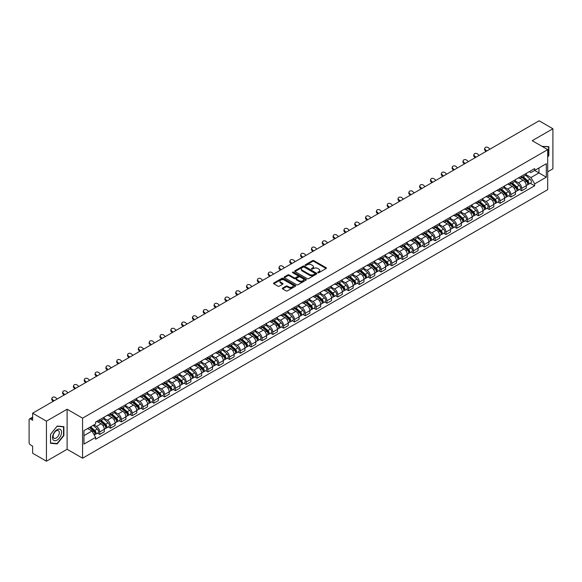 <?xml version="1.0" encoding="UTF-8"?>
<svg xmlns="http://www.w3.org/2000/svg" width="582" height="582" viewBox="0 0 582 582"><rect width="100%" height="100%" fill="white"/><g stroke="black" fill="none" stroke-linecap="round" stroke-linejoin="round"><path stroke-width="0.87" d="M317.932 272.689A0.677 0.386 0 0 0 318.885 272.689L326.116 268.513A0.96 0.553 0 0 0 326.4 268.12A0.96 0.553 0 0 0 326.116 267.727L313.865 260.656A0.96 0.553 0 0 0 312.505 260.656L305.266 264.832A0.677 0.386 0 0 0 306.219 265.377L307.158 264.839A3.085 1.782 0 0 1 311.516 264.839L312.534 265.428A3.085 1.782 0 0 1 313.436 266.687A3.085 1.782 0 0 1 312.534 267.946L311.603 268.484A0.677 0.386 0 0 0 312.556 269.037L313.487 268.498A3.085 1.782 0 0 1 317.845 268.498L318.871 269.088A3.085 1.782 0 0 1 319.773 270.339A3.085 1.782 0 0 1 318.871 271.598L317.932 272.143A0.677 0.386 0 0 0 317.932 272.689L317.932 272.143M282.612 288.09A0.96 0.553 0 0 0 282.335 288.483A0.96 0.553 0 0 0 282.612 288.876L286.053 290.862A0.96 0.553 0 0 0 287.413 290.862L295.445 286.22A0.96 0.553 0 0 0 295.729 285.827A0.96 0.553 0 0 0 295.445 285.435L283.194 278.363A0.96 0.553 0 0 0 281.834 278.363L273.795 282.998A0.96 0.553 0 0 0 273.518 283.39A0.96 0.553 0 0 0 273.795 283.783L277.949 286.184A0.96 0.553 0 0 0 279.309 286.184L282.75 284.198A0.96 0.553 0 0 0 283.034 283.805A0.96 0.553 0 0 0 282.75 283.412L280.691 282.226A2.575 1.484 0 0 1 279.935 281.171A2.575 1.484 0 0 1 281.528 279.797A2.575 1.484 0 0 1 284.336 280.117L292.404 284.78A2.575 1.484 0 0 1 293.153 285.827A2.575 1.484 0 0 1 291.567 287.202A2.575 1.484 0 0 1 288.759 286.882L287.413 286.104A0.96 0.553 0 0 0 286.053 286.104L282.612 288.09L282.612 288.876M82.579 418.16L67.112 409.233L46.436 421.164L32.636 413.191L539.099 120.794L552.9 128.76L532.232 140.691L547.698 149.625L82.579 418.16L82.579 458.201L547.698 189.667L547.698 149.625M307.223 278.64A0.96 0.553 0 0 0 308.584 278.64L316.623 273.998A0.96 0.553 0 0 0 316.899 273.605A0.96 0.553 0 0 0 316.623 273.213L304.364 266.134A0.96 0.553 0 0 0 303.004 266.134L294.972 270.776A0.96 0.553 0 0 0 294.688 271.168A0.96 0.553 0 0 0 294.972 271.561L307.223 278.64M292.892 272.834A0.677 0.386 0 0 1 293.575 272.929L306.023 280.117L297.999 284.751A0.96 0.553 0 0 1 296.638 284.751L284.387 277.672L287.821 275.701L287.821 274.9L284.387 276.887A0.96 0.553 0 0 0 284.103 277.279A0.96 0.553 0 0 0 284.387 277.672L284.387 276.887M287.821 275.701A0.96 0.553 0 0 1 289.181 275.701L289.181 274.9A0.96 0.553 0 0 0 287.821 274.9M289.181 274.9L294.15 277.774A0.96 0.553 0 0 0 295.518 277.774L297.795 276.457A0.96 0.553 0 0 0 298.079 276.064A0.96 0.553 0 0 0 297.795 275.672L292.622 272.682A0.677 0.386 0 0 1 293.575 272.129L306.03 279.324A0.96 0.553 0 0 1 306.314 279.716A0.96 0.553 0 0 1 306.03 280.109L306.03 279.324M46.436 421.164L46.436 461.206L32.636 453.24L32.636 446.154L30.49 444.91A1.964 1.135 -120 0 1 29.1 442.509L29.1 419.84A1.964 1.135 -120 0 1 29.507 418.945L32.636 417.134M547.698 171.806L552.9 168.809L552.9 128.76M46.436 461.206L67.112 449.275L82.579 458.201M32.636 413.191L32.636 420.284L30.49 419.04A1.964 1.135 -120 0 0 29.507 418.945M521.69 176.055A4.511 2.604 60 0 1 520.752 178.077L525.335 175.437A4.511 2.604 -120 0 0 526.266 173.407M515.194 180.915L518.497 182.821A4.511 2.604 60 0 1 521.69 188.35L526.266 185.702A4.511 2.604 -120 0 0 523.072 180.18L519.799 178.288M526.266 185.702L526.266 188.146L521.69 190.787L519.493 189.521M520.752 178.077A4.511 2.604 60 0 1 518.533 177.874M521.69 188.35L521.69 190.787M510.865 182.297A4.511 2.604 60 0 1 509.934 184.327L514.51 181.686A4.511 2.604 -120 0 0 515.448 179.656M508.675 195.77L510.865 197.036L515.448 194.395L515.448 191.951A4.511 2.604 -120 0 0 512.255 186.422L508.981 184.53M509.934 184.327A4.511 2.604 60 0 1 507.715 184.123M504.368 187.157L507.679 189.07A4.511 2.604 60 0 1 510.865 194.592L510.865 197.036M500.047 188.546A4.511 2.604 60 0 1 499.116 190.576L503.692 187.928A4.511 2.604 -120 0 0 504.623 185.905M497.85 202.019L500.047 203.285L504.623 200.637L504.623 198.2A4.511 2.604 -120 0 0 501.437 192.671L498.156 190.78M499.116 190.576A4.511 2.604 60 0 1 496.89 190.372M493.551 193.406L496.861 195.312A4.511 2.604 60 0 1 500.047 200.841L500.047 203.285M489.229 194.795A4.511 2.604 60 0 1 488.291 196.818L492.874 194.177A4.511 2.604 -120 0 0 493.805 192.155M487.032 208.261L489.229 209.527L493.805 206.886L493.805 204.442A4.511 2.604 -120 0 0 490.619 198.92L487.338 197.029M488.291 196.818A4.511 2.604 60 0 1 486.072 196.614M482.733 199.655L486.035 201.561A4.511 2.604 60 0 1 489.229 207.09L489.229 209.527M478.411 201.037A4.511 2.604 60 0 1 477.473 203.067L482.049 200.426A4.511 2.604 -120 0 0 482.987 198.397M476.214 214.511L478.411 215.777L482.987 213.136L482.987 210.691A4.511 2.604 -120 0 0 479.794 205.162L476.52 203.271M477.473 203.067A4.511 2.604 60 0 1 475.254 202.863M471.915 205.897L475.218 207.81A4.511 2.604 60 0 1 478.411 213.332L478.411 215.777M467.586 207.287A4.511 2.604 60 0 1 466.655 209.316L471.231 206.668A4.511 2.604 -120 0 0 472.169 204.646M465.396 220.76L467.586 222.026L472.169 219.378L472.169 216.941A4.511 2.604 -120 0 0 468.976 211.412L465.702 209.52M466.655 209.316A4.511 2.604 60 0 1 464.436 209.113M461.089 212.146L464.4 214.052A4.511 2.604 60 0 1 467.586 219.581L467.586 222.026M456.768 213.536A4.511 2.604 60 0 1 455.837 215.558L460.413 212.917A4.511 2.604 -120 0 0 461.344 210.895M454.571 227.002L456.768 228.268L461.344 225.627L461.344 223.182A4.511 2.604 -120 0 0 458.158 217.661L454.877 215.769M455.837 215.558A4.511 2.604 60 0 1 453.611 215.355M450.272 218.395L453.574 220.302A4.511 2.604 60 0 1 456.768 225.831L456.768 228.268M445.95 219.785A4.511 2.604 60 0 1 445.012 221.807L449.595 219.167A4.511 2.604 -120 0 0 450.526 217.137M443.753 233.251L445.95 234.517L450.526 231.876L450.526 229.432A4.511 2.604 -120 0 0 447.332 223.903L444.059 222.011M445.012 221.807A4.511 2.604 60 0 1 442.793 221.604M439.454 224.637L442.757 226.551A4.511 2.604 60 0 1 445.95 232.073L445.95 234.517M435.125 226.027A4.511 2.604 60 0 1 434.194 228.057L438.77 225.409A4.511 2.604 -120 0 0 439.708 223.386M432.935 239.5L435.125 240.766L439.708 238.125L439.708 235.681A4.511 2.604 -120 0 0 436.515 230.152L433.241 228.26M434.194 228.057A4.511 2.604 60 0 1 431.975 227.853M428.628 230.887L431.939 232.793A4.511 2.604 60 0 1 435.125 238.322L435.125 240.766M424.307 232.276A4.511 2.604 60 0 1 423.376 234.299L427.952 231.658A4.511 2.604 -120 0 0 428.883 229.635M422.11 245.742L424.307 247.008L428.883 244.367L428.883 241.923A4.511 2.604 -120 0 0 425.697 236.401L422.416 234.51M423.376 234.299A4.511 2.604 60 0 1 421.15 234.095M417.811 237.136L421.121 239.042A4.511 2.604 60 0 1 424.307 244.571L424.307 247.008M413.489 238.525A4.511 2.604 60 0 1 412.551 240.548L417.134 237.907A4.511 2.604 -120 0 0 418.065 235.877M411.292 251.991L413.489 253.257L418.065 250.616L418.065 248.172A4.511 2.604 -120 0 0 414.879 242.65L411.598 240.752M412.551 240.548A4.511 2.604 60 0 1 410.332 240.344M406.993 243.378L410.295 245.291A4.511 2.604 60 0 1 413.489 250.813L413.489 253.257M402.671 244.767A4.511 2.604 60 0 1 401.733 246.797L406.309 244.149A4.511 2.604 -120 0 0 407.247 242.127M400.474 258.241L402.671 259.507L407.247 256.866L407.247 254.421A4.511 2.604 -120 0 0 404.053 248.892L400.78 247.001M401.733 246.797A4.511 2.604 60 0 1 399.514 246.593M396.175 249.627L399.478 251.533A4.511 2.604 60 0 1 402.671 257.062L402.671 259.507M391.846 251.017A4.511 2.604 60 0 1 390.915 253.039L395.491 250.398A4.511 2.604 -120 0 0 396.422 248.376M389.656 264.483L391.846 265.756L396.429 263.108L396.429 260.663A4.511 2.604 -120 0 0 393.236 255.142L389.962 253.25M390.915 253.039A4.511 2.604 60 0 1 388.696 252.835M385.349 255.876L388.66 257.782A4.511 2.604 60 0 1 391.846 263.311L391.846 265.756M381.028 257.266A4.511 2.604 60 0 1 380.097 259.288L384.673 256.647A4.511 2.604 -120 0 0 385.604 254.618M378.831 270.732L381.028 271.998L385.604 269.357L385.604 266.912A4.511 2.604 -120 0 0 382.418 261.391L379.137 259.499M380.097 259.288A4.511 2.604 60 0 1 377.871 259.085M374.532 262.118L377.834 264.032A4.511 2.604 60 0 1 381.028 269.553L381.028 271.998M370.21 263.508A4.511 2.604 60 0 1 369.272 265.538L373.848 262.889A4.511 2.604 -120 0 0 374.786 260.867M368.013 276.981L370.21 278.247L374.786 275.606L374.786 273.162A4.511 2.604 -120 0 0 371.592 267.633L368.319 265.741M369.272 265.538A4.511 2.604 60 0 1 367.053 265.334M363.714 268.367L367.016 270.281A4.511 2.604 60 0 1 370.21 275.803L370.21 278.247M359.385 269.757A4.511 2.604 60 0 1 358.454 271.779L363.03 269.139A4.511 2.604 -120 0 0 363.968 267.116M357.195 283.223L359.385 284.496L363.968 281.848L363.968 279.411A4.511 2.604 -120 0 0 360.775 273.882L357.501 271.99M358.454 271.779A4.511 2.604 60 0 1 356.235 271.576M352.888 274.617L356.199 276.523A4.511 2.604 60 0 1 359.385 282.052L359.385 284.496M348.567 276.006A4.511 2.604 60 0 1 347.636 278.029L352.212 275.388A4.511 2.604 -120 0 0 353.143 273.358M346.37 289.472L348.567 290.738L353.143 288.097L353.143 285.653A4.511 2.604 -120 0 0 349.957 280.131L346.676 278.24M347.636 278.029A4.511 2.604 60 0 1 345.41 277.825M342.07 280.859L345.381 282.772A4.511 2.604 60 0 1 348.567 288.294L348.567 290.738M337.749 282.248A4.511 2.604 60 0 1 336.811 284.278L341.394 281.63A4.511 2.604 -120 0 0 342.325 279.607M335.552 295.721L337.749 296.987L342.325 294.347L342.325 291.902A4.511 2.604 -120 0 0 339.139 286.373L335.858 284.482M336.811 284.278A4.511 2.604 60 0 1 334.592 284.074M331.253 287.108L334.555 289.021A4.511 2.604 60 0 1 337.749 294.543L337.749 296.987M326.931 288.497A4.511 2.604 60 0 1 325.993 290.52L330.569 287.879A4.511 2.604 -120 0 0 331.507 285.857M324.734 301.963L326.931 303.237L331.507 300.588L331.507 298.151A4.511 2.604 -120 0 0 328.313 292.622L325.04 290.731M325.993 290.52A4.511 2.604 60 0 1 323.774 290.316M320.435 293.357L323.738 295.263A4.511 2.604 60 0 1 326.931 300.792L326.931 303.237M316.106 294.747A4.511 2.604 60 0 1 315.175 296.769L319.751 294.128A4.511 2.604 -120 0 0 320.682 292.099M313.916 308.213L316.106 309.478L320.689 306.838L320.689 304.393A4.511 2.604 -120 0 0 317.496 298.872L314.222 296.98M315.175 296.769A4.511 2.604 60 0 1 312.949 296.565M309.609 299.606L312.92 301.512A4.511 2.604 60 0 1 316.106 307.041L316.106 309.478M305.288 300.989A4.511 2.604 60 0 1 304.357 303.018L308.933 300.37A4.511 2.604 -120 0 0 309.864 298.348M303.091 314.462L305.288 315.728L309.864 313.087L309.864 310.643A4.511 2.604 -120 0 0 306.678 305.113L303.397 303.222M304.357 303.018A4.511 2.604 60 0 1 302.131 302.815M298.792 305.848L302.094 307.762A4.511 2.604 60 0 1 305.288 313.283L305.288 315.728M294.47 307.238A4.511 2.604 60 0 1 293.532 309.26L298.108 306.619A4.511 2.604 -120 0 0 299.046 304.597M292.273 320.704L294.47 321.977L299.046 319.329L299.046 316.892A4.511 2.604 -120 0 0 295.852 311.363L292.579 309.471M293.532 309.26A4.511 2.604 60 0 1 291.313 309.057M287.974 312.098L291.276 314.004A4.511 2.604 60 0 1 294.47 319.533L294.47 321.977M283.645 313.487A4.511 2.604 60 0 1 282.714 315.509L287.29 312.869A4.511 2.604 -120 0 0 288.228 310.839M281.455 326.953L283.645 328.219L288.228 325.578L288.228 323.134A4.511 2.604 -120 0 0 285.035 317.612L281.761 315.72M282.714 315.509A4.511 2.604 60 0 1 280.495 315.306M277.148 318.347L280.459 320.253A4.511 2.604 60 0 1 283.645 325.782L283.645 328.219M272.827 319.729A4.511 2.604 60 0 1 271.896 321.759L276.472 319.111A4.511 2.604 -120 0 0 277.403 317.088M270.63 333.202L272.827 334.468L277.403 331.827L277.403 329.383A4.511 2.604 -120 0 0 274.217 323.854L270.936 321.962M271.896 321.759A4.511 2.604 60 0 1 269.67 321.555M266.33 324.589L269.641 326.502A4.511 2.604 60 0 1 272.827 332.024L272.827 334.468M262.009 325.978A4.511 2.604 60 0 1 261.071 328.001L265.654 325.36A4.511 2.604 -120 0 0 266.585 323.337M259.812 339.444L262.009 340.717L266.585 338.069L266.585 335.632A4.511 2.604 -120 0 0 263.399 330.103L260.118 328.212M261.071 328.001A4.511 2.604 60 0 1 258.852 327.797M255.513 330.838L258.815 332.744A4.511 2.604 60 0 1 262.009 338.273L262.009 340.717M251.191 332.227A4.511 2.604 60 0 1 250.253 334.25L254.829 331.609A4.511 2.604 -120 0 0 255.767 329.579M248.994 345.693L251.191 346.959L255.767 344.318L255.767 341.874A4.511 2.604 -120 0 0 252.573 336.352L249.3 334.461M250.253 334.25A4.511 2.604 60 0 1 248.034 334.046M244.695 337.087L247.997 338.993A4.511 2.604 60 0 1 251.191 344.522L251.191 346.959M240.366 338.469A4.511 2.604 60 0 1 239.435 340.499L244.011 337.858A4.511 2.604 -120 0 0 244.942 335.829M238.176 351.943L240.366 353.209L244.942 350.568L244.942 348.123A4.511 2.604 -120 0 0 241.756 342.594L238.482 340.703M239.435 340.499A4.511 2.604 60 0 1 237.209 340.295M233.869 343.329L237.18 345.242A4.511 2.604 60 0 1 240.366 350.764L240.366 353.209M229.548 344.719A4.511 2.604 60 0 1 228.617 346.741L233.193 344.1A4.511 2.604 -120 0 0 234.124 342.078M227.351 358.192L229.548 359.458L234.124 356.81L234.124 354.373A4.511 2.604 -120 0 0 230.938 348.844L227.657 346.952M228.617 346.741A4.511 2.604 60 0 1 226.391 346.545M223.052 349.578L226.354 351.484A4.511 2.604 60 0 1 229.548 357.013L229.548 359.458M218.73 350.968A4.511 2.604 60 0 1 217.792 352.99L222.368 350.349A4.511 2.604 -120 0 0 223.306 348.32M216.533 364.434L218.73 365.7L223.306 363.059L223.306 360.614A4.511 2.604 -120 0 0 220.112 355.093L216.839 353.201M217.792 352.99A4.511 2.604 60 0 1 215.573 352.787M212.234 355.828L215.536 357.734A4.511 2.604 60 0 1 218.73 363.263L218.73 365.7M207.905 357.21A4.511 2.604 60 0 1 206.974 359.24L211.55 356.599A4.511 2.604 -120 0 0 212.488 354.569M205.715 370.683L207.905 371.949L212.488 369.308L212.488 366.864A4.511 2.604 -120 0 0 209.294 361.335L206.021 359.443M206.974 359.24A4.511 2.604 60 0 1 204.755 359.036M201.408 362.069L204.719 363.983A4.511 2.604 60 0 1 207.905 369.505L207.905 371.949M197.087 363.459A4.511 2.604 60 0 1 196.156 365.489L200.732 362.841A4.511 2.604 -120 0 0 201.663 360.818M194.89 376.932L197.087 378.198L201.663 375.55L201.663 373.113A4.511 2.604 -120 0 0 198.477 367.584L195.196 365.692M196.156 365.489A4.511 2.604 60 0 1 193.93 365.285M190.59 368.319L193.901 370.225A4.511 2.604 60 0 1 197.087 375.754L197.087 378.198M186.269 369.708A4.511 2.604 60 0 1 185.331 371.731L189.914 369.09A4.511 2.604 -120 0 0 190.845 367.067M184.072 383.174L186.269 384.44L190.845 381.799L190.845 379.355A4.511 2.604 -120 0 0 187.651 373.833L184.378 371.942M185.331 371.731A4.511 2.604 60 0 1 183.112 371.527M179.773 374.568L183.075 376.474A4.511 2.604 60 0 1 186.269 382.003L186.269 384.44M175.444 375.95A4.511 2.604 60 0 1 174.513 377.98L179.089 375.339A4.511 2.604 -120 0 0 180.027 373.309M173.254 389.423L175.451 390.689L180.027 388.048L180.027 385.604A4.511 2.604 -120 0 0 176.833 380.075L173.56 378.184M174.513 377.98A4.511 2.604 60 0 1 172.294 377.776M168.947 380.81L172.257 382.723A4.511 2.604 60 0 1 175.451 388.245L175.451 390.689M164.626 382.199A4.511 2.604 60 0 1 163.695 384.229L168.271 381.581A4.511 2.604 -120 0 0 169.202 379.559M162.436 395.673L164.626 396.939L169.202 394.29L169.202 391.853A4.511 2.604 -120 0 0 166.016 386.324L162.742 384.433M163.695 384.229A4.511 2.604 60 0 1 161.469 384.025M158.129 387.059L161.44 388.965A4.511 2.604 60 0 1 164.626 394.494L164.626 396.939M153.808 388.449A4.511 2.604 60 0 1 152.87 390.471L157.453 387.83A4.511 2.604 -120 0 0 158.384 385.808M151.611 401.915L153.808 403.181L158.384 400.54L158.384 398.095A4.511 2.604 -120 0 0 155.198 392.574L151.917 390.682M152.87 390.471A4.511 2.604 60 0 1 150.651 390.267M147.311 393.308L150.614 395.214A4.511 2.604 60 0 1 153.808 400.743L153.808 403.181M142.99 394.698A4.511 2.604 60 0 1 142.052 396.72L146.628 394.079A4.511 2.604 -120 0 0 147.566 392.05M140.793 408.164L142.99 409.43L147.566 406.789L147.566 404.344A4.511 2.604 -120 0 0 144.372 398.816L141.099 396.924M142.052 396.72A4.511 2.604 60 0 1 139.833 396.517M136.494 399.55L139.796 401.464A4.511 2.604 60 0 1 142.99 406.985L142.99 409.43M132.165 400.94A4.511 2.604 60 0 1 131.234 402.97L135.81 400.321A4.511 2.604 -120 0 0 136.748 398.299M129.975 414.413L132.165 415.679L136.748 413.038L136.748 410.594A4.511 2.604 -120 0 0 133.554 405.065L130.281 403.173M131.234 402.97A4.511 2.604 60 0 1 129.015 402.766M125.668 405.799L128.978 407.706A4.511 2.604 60 0 1 132.165 413.235L132.165 415.679M121.347 407.189A4.511 2.604 60 0 1 120.416 409.211L124.992 406.571A4.511 2.604 -120 0 0 125.923 404.548M119.15 420.655L121.347 421.921L125.923 419.28L125.923 416.836A4.511 2.604 -120 0 0 122.737 411.314L119.456 409.422M120.416 409.211A4.511 2.604 60 0 1 118.19 409.008M114.85 412.049L118.161 413.955A4.511 2.604 60 0 1 121.347 419.484L121.347 421.921M110.529 413.438A4.511 2.604 60 0 1 109.591 415.461L114.174 412.82A4.511 2.604 -120 0 0 115.105 410.79M108.332 426.904L110.529 428.17L115.105 425.529L115.105 423.085A4.511 2.604 -120 0 0 111.911 417.556L108.638 415.664M109.591 415.461A4.511 2.604 60 0 1 107.372 415.257M104.032 418.291L107.335 420.204A4.511 2.604 60 0 1 110.529 425.726L110.529 428.17M99.704 419.68A4.511 2.604 60 0 1 98.773 421.71L103.349 419.062A4.511 2.604 -120 0 0 104.287 417.039M97.514 433.154L99.711 434.419L104.287 431.779L104.287 429.334A4.511 2.604 -120 0 0 101.093 423.805L97.82 421.914M98.773 421.71A4.511 2.604 60 0 1 96.554 421.506M93.884 424.925L96.517 426.446A4.511 2.604 60 0 1 99.711 431.975L99.711 434.419M529.351 171.632L530.98 172.57L546.309 163.717L538.961 167.965L538.961 172.927L530.98 177.532L526.012 174.665M83.961 435.62L91.941 431.015L95.615 437.38L83.961 444.11L83.961 430.651L95.615 423.929L95.615 422.045L534.662 168.562L534.662 170.446L546.309 177.175L534.662 183.905L530.98 177.532M546.309 163.717L546.309 177.175M95.615 437.38L95.615 439.264L534.662 185.782L534.662 183.905M547.698 157.009L548.841 155.59L548.841 146.664L541.951 146.308L548.499 146.846L548.499 155.489L547.698 156.485M67.112 409.233L67.112 449.275M50.496 443.302L57.189 443.906L63.882 435.576L63.882 426.65L57.189 426.053L50.496 434.383L50.496 443.302M91.941 431.015L87.642 428.534M530.311 183.279L534.662 185.782M56.483 443.491L57.189 443.906M318.201 272.783L318.871 272.398A3.085 1.782 0 0 0 319.773 271.147L319.773 270.339M313.436 266.687L313.436 267.487A3.085 1.782 0 0 1 312.534 268.746L311.872 269.131M326.116 267.727L326.116 268.513L313.865 261.456A0.96 0.553 0 0 0 312.505 261.456L305.535 265.472M316.623 273.213L316.623 273.998L304.364 266.934A0.96 0.553 0 0 0 303.004 266.934L294.987 271.568M314.92 273.882A0.677 0.386 0 0 0 314.92 273.329L304.16 267.116A0.677 0.386 0 0 0 303.207 267.116L302.218 267.691A3.085 1.782 0 0 0 301.316 268.949A3.085 1.782 0 0 0 302.218 270.208L309.573 274.449A3.085 1.782 0 0 0 313.931 274.449L314.92 273.882L314.92 274.682A0.677 0.386 0 0 0 315.117 274.406L315.117 273.605M301.316 268.949L301.316 269.75A3.085 1.782 0 0 0 302.218 271.008L302.218 270.208M314.92 274.682L313.931 275.25A3.085 1.782 0 0 1 309.573 275.25L302.218 271.008M289.181 275.701L294.15 278.574A0.96 0.553 0 0 0 295.518 278.574L297.795 277.258A0.96 0.553 0 0 0 298.079 276.865L298.079 276.064M299.308 280.75A2.575 1.484 0 0 0 302.116 281.07A2.575 1.484 0 0 0 303.709 279.695A2.575 1.484 0 0 0 302.953 278.647L300.108 277.003A0.96 0.553 0 0 0 298.748 277.003L296.471 278.32A0.96 0.553 0 0 0 296.187 278.713A0.96 0.553 0 0 0 296.471 279.105L299.308 280.75L299.308 281.55A2.575 1.484 0 0 0 302.116 281.87A2.575 1.484 0 0 0 303.709 280.495L303.709 279.695M296.187 278.713L296.187 279.513A0.96 0.553 0 0 0 296.471 279.906L296.471 279.105M299.308 281.55L296.471 279.906M293.153 285.827L293.153 286.628A2.575 1.484 0 0 1 291.567 288.003A2.575 1.484 0 0 1 288.759 287.683L287.413 286.904A0.96 0.553 0 0 0 286.053 286.904L282.626 288.883M279.935 281.171L279.935 281.972A2.575 1.484 0 0 0 280.691 283.027L280.691 282.226M282.75 283.412L282.75 284.198L280.691 283.027M295.445 285.435L295.445 286.22L283.194 279.164A0.96 0.553 0 0 0 281.834 279.164L273.809 283.79L273.795 282.998M522.003 177.357L526.412 181.293A2.452 1.419 60 0 1 527.183 185.083L526.266 185.614M522.119 177.466L524.193 178.659M522.447 177.103L527.35 181.482A1.179 0.677 60 0 1 527.721 183.301A1.179 0.677 60 0 1 527.612 183.345M523.182 176.681L527.59 180.609A2.452 1.419 60 0 1 528.361 184.407A2.452 1.419 60 0 1 527.619 184.479M525.641 175.204L530.086 179.169A2.452 1.419 60 0 1 530.857 182.959L528.361 184.407M489.957 149.159L488.589 147.879A2.255 1.63 17.7 0 0 486.414 147.108A2.255 1.63 17.7 0 0 484.85 148.119A2.255 1.63 17.7 0 0 485.403 149.727L485.133 150.563A2.255 1.63 -162.3 0 1 484.58 148.956L484.85 148.119M486.77 151.007L485.403 149.727M485.133 150.563L486.05 151.422M511.178 183.606L515.594 187.542A2.452 1.419 60 0 1 516.358 191.333L515.448 191.856M511.302 183.708L513.375 184.909M511.629 183.352L516.532 187.724A1.179 0.677 60 0 1 516.903 189.55A1.179 0.677 60 0 1 516.794 189.587M512.364 182.923L516.772 186.858A2.452 1.419 60 0 1 517.536 190.649A2.452 1.419 60 0 1 516.801 190.729M514.815 181.446L519.268 185.418A2.452 1.419 60 0 1 520.039 189.208L517.536 190.649M500.36 189.856L504.769 193.784A2.452 1.419 60 0 1 505.54 197.582L504.623 198.106M500.476 189.958L502.557 191.158M500.804 189.594L505.714 193.973A1.179 0.677 60 0 1 506.078 195.792A1.179 0.677 60 0 1 505.976 195.836M501.538 189.172L505.947 193.108A2.452 1.419 60 0 1 506.718 196.898A2.452 1.419 60 0 1 505.976 196.978M503.997 187.695L508.45 191.667A2.452 1.419 60 0 1 509.214 195.457L506.718 196.898M548.069 146.591L548.499 146.846M60.957 430.04A6.373 3.681 120 0 0 54.795 431.691A6.373 3.681 120 0 0 53.144 439.759A6.373 3.681 120 0 0 59.306 438.108A6.373 3.681 120 0 0 60.957 430.04M58.906 431.102A4.365 2.517 120 0 0 58.411 430.644A4.365 2.517 120 0 0 54.352 432.681A4.365 2.517 120 0 0 53.559 437.751A4.365 2.517 120 0 0 54.046 438.202A4.365 2.517 120 0 0 58.113 436.165A4.365 2.517 120 0 0 58.906 431.102M57.051 443.542L50.569 442.967L50.569 434.317L57.051 426.25L63.54 426.832L63.54 435.474L57.051 443.542M63.111 426.584L63.54 426.832M479.139 155.409L477.771 154.128A2.255 1.63 17.7 0 0 475.596 153.357A2.255 1.63 17.7 0 0 474.024 154.361A2.255 1.63 17.7 0 0 474.585 155.969L474.315 156.813A2.255 1.63 -162.3 0 1 473.763 155.205L474.024 154.361M475.945 157.249L474.585 155.969M474.315 156.813L475.225 157.664M468.321 161.658L466.953 160.377A2.255 1.63 17.7 0 0 464.771 159.606A2.255 1.63 17.7 0 0 463.207 160.61A2.255 1.63 17.7 0 0 463.759 162.218L463.49 163.055A2.255 1.63 -162.3 0 1 462.937 161.447L463.207 160.61M465.127 163.498L463.759 162.218M463.49 163.055L464.407 163.913M489.542 196.098L493.951 200.033A2.452 1.419 60 0 1 494.722 203.824L493.805 204.355M489.658 196.207L491.732 197.4M489.986 195.843L494.889 200.223A1.179 0.677 60 0 1 495.26 202.041A1.179 0.677 60 0 1 495.151 202.085M490.721 195.421L495.129 199.35A2.452 1.419 60 0 1 495.9 203.147A2.452 1.419 60 0 1 495.158 203.22M493.18 193.944L497.625 197.909A2.452 1.419 60 0 1 498.396 201.707L495.9 203.147M478.724 202.347L483.133 206.283A2.452 1.419 60 0 1 483.897 210.073L482.987 210.604M478.841 202.449L480.914 203.649M479.168 202.092L484.071 206.465A1.179 0.677 60 0 1 484.442 208.291A1.179 0.677 60 0 1 484.333 208.327M479.903 201.663L484.311 205.599A2.452 1.419 60 0 1 485.082 209.389A2.452 1.419 60 0 1 484.34 209.469M482.362 200.186L486.807 204.158A2.452 1.419 60 0 1 487.578 207.949L485.082 209.389M467.899 208.596L472.308 212.525A2.452 1.419 60 0 1 473.079 216.322L472.162 216.846M468.015 208.698L470.096 209.898M468.343 208.334L473.253 212.714A1.179 0.677 60 0 1 473.624 214.532A1.179 0.677 60 0 1 473.515 214.576M469.077 207.912L473.486 211.848A2.452 1.419 60 0 1 474.257 215.638A2.452 1.419 60 0 1 473.515 215.718M471.536 206.435L475.989 210.408A2.452 1.419 60 0 1 476.753 214.198L474.257 215.638M457.496 167.9L456.135 166.627A2.255 1.63 17.7 0 0 453.953 165.848A2.255 1.63 17.7 0 0 452.389 166.859A2.255 1.63 17.7 0 0 452.942 168.467L452.672 169.304A2.255 1.63 -162.3 0 1 452.119 167.696L452.389 166.859M454.309 169.748L452.942 168.467M452.672 169.304L453.589 170.162M446.678 174.149L445.31 172.869A2.255 1.63 17.7 0 0 443.135 172.097A2.255 1.63 17.7 0 0 441.571 173.101A2.255 1.63 17.7 0 0 442.124 174.709L441.854 175.553A2.255 1.63 -162.3 0 1 441.302 173.945L441.571 173.101M443.491 175.99L442.124 174.709M441.854 175.553L442.771 176.404M435.86 180.398L434.492 179.118A2.255 1.63 17.7 0 0 432.317 178.347A2.255 1.63 17.7 0 0 430.745 179.351A2.255 1.63 17.7 0 0 431.298 180.958L431.036 181.795A2.255 1.63 -162.3 0 1 430.476 180.187L430.745 179.351M432.666 182.239L431.298 180.958M431.036 181.795L431.946 182.653M457.081 214.838L461.49 218.774A2.452 1.419 60 0 1 462.261 222.564L461.344 223.095M457.197 214.947L459.271 216.14M457.525 214.583L462.435 218.963A1.179 0.677 60 0 1 462.799 220.782A1.179 0.677 60 0 1 462.697 220.825M458.26 214.161L462.668 218.09A2.452 1.419 60 0 1 463.439 221.888A2.452 1.419 60 0 1 462.697 221.968M460.718 212.685L465.163 216.65A2.452 1.419 60 0 1 465.935 220.447L463.439 221.888M425.035 186.647L423.674 185.367A2.255 1.63 17.7 0 0 421.492 184.589A2.255 1.63 17.7 0 0 419.928 185.6A2.255 1.63 17.7 0 0 420.48 187.208L420.211 188.044A2.255 1.63 -162.3 0 1 419.658 186.436L419.928 185.6M421.848 188.488L420.48 187.208M420.211 188.044L421.128 188.903M446.263 221.087L450.672 225.023A2.452 1.419 60 0 1 451.443 228.813L450.526 229.344M446.379 221.189L448.453 222.389M446.707 220.833L451.61 225.205A1.179 0.677 60 0 1 451.981 227.031A1.179 0.677 60 0 1 451.872 227.067M447.442 220.403L451.85 224.339A2.452 1.419 60 0 1 452.621 228.129A2.452 1.419 60 0 1 451.879 228.209M449.901 218.927L454.346 222.899A2.452 1.419 60 0 1 455.117 226.689L452.621 228.129M414.217 192.889L412.849 191.609A2.255 1.63 17.7 0 0 410.674 190.838A2.255 1.63 17.7 0 0 409.11 191.842A2.255 1.63 17.7 0 0 409.663 193.45L409.393 194.293A2.255 1.63 -162.3 0 1 408.84 192.686L409.11 191.842M411.03 194.73L409.663 193.45M409.393 194.293L410.31 195.152M435.438 227.336L439.847 231.265A2.452 1.419 60 0 1 440.618 235.063L439.708 235.586M435.554 227.438L437.635 228.639M435.889 227.075L440.792 231.454A1.179 0.677 60 0 1 441.163 233.273A1.179 0.677 60 0 1 441.054 233.317M436.624 226.653L441.032 230.588A2.452 1.419 60 0 1 441.796 234.379A2.452 1.419 60 0 1 441.061 234.459M439.075 225.176L443.528 229.148A2.452 1.419 60 0 1 444.299 232.938L441.796 234.379M403.399 199.139L402.031 197.858A2.255 1.63 17.7 0 0 399.856 197.087A2.255 1.63 17.7 0 0 398.284 198.091A2.255 1.63 17.7 0 0 398.845 199.699L398.575 200.535A2.255 1.63 -162.3 0 1 398.023 198.935L398.284 198.091M400.205 200.979L398.845 199.699M398.575 200.535L399.485 201.394M424.62 233.578L429.029 237.514A2.452 1.419 60 0 1 429.8 241.304L428.883 241.836M424.736 233.688L426.81 234.881M425.064 233.324L429.974 237.703A1.179 0.677 60 0 1 430.338 239.522A1.179 0.677 60 0 1 430.236 239.566M425.798 232.902L430.207 236.838A2.452 1.419 60 0 1 430.978 240.628A2.452 1.419 60 0 1 430.236 240.708M428.257 231.425L432.71 235.39A2.452 1.419 60 0 1 433.474 239.187L430.978 240.628M392.581 205.388L391.213 204.107A2.255 1.63 17.7 0 0 389.031 203.329A2.255 1.63 17.7 0 0 387.467 204.34A2.255 1.63 17.7 0 0 388.019 205.948L387.75 206.785A2.255 1.63 -162.3 0 1 387.197 205.177L387.467 204.34M389.387 207.228L388.019 205.948M387.75 206.785L388.667 207.643M413.802 239.828L418.211 243.763A2.452 1.419 60 0 1 418.982 247.554L418.065 248.085M413.918 239.93L415.992 241.13M414.246 239.573L419.149 243.945A1.179 0.677 60 0 1 419.52 245.771A1.179 0.677 60 0 1 419.411 245.808M414.981 239.144L419.389 243.08A2.452 1.419 60 0 1 420.16 246.87A2.452 1.419 60 0 1 419.418 246.95M417.44 237.674L421.885 241.639A2.452 1.419 60 0 1 422.656 245.429L420.16 246.87M402.984 246.077L407.393 250.005A2.452 1.419 60 0 1 408.157 253.803L407.247 254.327M403.1 246.179L405.174 247.379M403.428 245.815L408.331 250.195A1.179 0.677 60 0 1 408.702 252.013A1.179 0.677 60 0 1 408.593 252.057M404.163 245.393L408.571 249.329A2.452 1.419 60 0 1 409.342 253.119A2.452 1.419 60 0 1 408.6 253.199M406.622 243.916L411.067 247.888A2.452 1.419 60 0 1 411.838 251.679L409.342 253.119M392.159 252.319L396.568 256.255A2.452 1.419 60 0 1 397.339 260.045L396.422 260.576M392.275 252.428L394.356 253.621M392.603 252.064L397.513 256.444A1.179 0.677 60 0 1 397.884 258.262A1.179 0.677 60 0 1 397.775 258.306M393.337 251.642L397.746 255.578A2.452 1.419 60 0 1 398.517 259.368A2.452 1.419 60 0 1 397.775 259.448M395.796 250.165L400.249 254.13A2.452 1.419 60 0 1 401.013 257.928L398.517 259.368M381.341 258.568L385.75 262.504A2.452 1.419 60 0 1 386.521 266.294L385.604 266.825M381.457 258.67L383.531 259.87M381.785 258.313L386.695 262.686A1.179 0.677 60 0 1 387.059 264.512A1.179 0.677 60 0 1 386.957 264.555M382.519 257.884L386.928 261.82A2.452 1.419 60 0 1 387.699 265.61A2.452 1.419 60 0 1 386.957 265.69M384.978 256.415L389.423 260.38A2.452 1.419 60 0 1 390.195 264.17L387.699 265.61M370.523 264.817L374.932 268.746A2.452 1.419 60 0 1 375.703 272.543L374.786 273.067M370.639 264.919L372.713 266.12M370.967 264.555L375.87 268.935A1.179 0.677 60 0 1 376.241 270.754A1.179 0.677 60 0 1 376.132 270.797M371.702 264.133L376.11 268.069A2.452 1.419 60 0 1 376.881 271.859A2.452 1.419 60 0 1 376.139 271.94M374.161 262.657L378.606 266.629A2.452 1.419 60 0 1 379.377 270.419L376.881 271.859M359.698 271.059L364.106 274.995A2.452 1.419 60 0 1 364.878 278.785L363.968 279.316M359.814 271.168L361.895 272.361M360.149 270.805L365.052 275.184A1.179 0.677 60 0 1 365.423 277.003A1.179 0.677 60 0 1 365.314 277.047M360.884 270.383L365.292 274.318A2.452 1.419 60 0 1 366.056 278.109A2.452 1.419 60 0 1 365.321 278.189M363.335 268.906L367.788 272.871A2.452 1.419 60 0 1 368.559 276.668L366.056 278.109M381.756 211.63L380.395 210.349A2.255 1.63 17.7 0 0 378.213 209.578A2.255 1.63 17.7 0 0 376.649 210.582A2.255 1.63 17.7 0 0 377.201 212.19L376.932 213.034A2.255 1.63 -162.3 0 1 376.379 211.426L376.649 210.582M378.569 213.47L377.201 212.19M376.932 213.034L377.849 213.892M370.938 217.879L369.57 216.599A2.255 1.63 17.7 0 0 367.395 215.827A2.255 1.63 17.7 0 0 365.831 216.831A2.255 1.63 17.7 0 0 366.384 218.439L366.114 219.276A2.255 1.63 -162.3 0 1 365.561 217.675L365.831 216.831M367.744 219.72L366.384 218.439M366.114 219.276L367.031 220.134M360.12 224.128L358.752 222.848A2.255 1.63 17.7 0 0 356.57 222.069A2.255 1.63 17.7 0 0 355.005 223.081A2.255 1.63 17.7 0 0 355.558 224.688L355.296 225.525A2.255 1.63 -162.3 0 1 354.736 223.917L355.005 223.081M356.926 225.969L355.558 224.688M355.296 225.525L356.206 226.383M349.295 230.37L347.934 229.09A2.255 1.63 17.7 0 0 345.752 228.319A2.255 1.63 17.7 0 0 344.188 229.33A2.255 1.63 17.7 0 0 344.74 230.93L344.471 231.774A2.255 1.63 -162.3 0 1 343.918 230.166L344.188 229.33M346.108 232.211L344.74 230.93M344.471 231.774L345.388 232.633M338.477 236.619L337.109 235.339A2.255 1.63 17.7 0 0 334.934 234.568A2.255 1.63 17.7 0 0 333.37 235.572A2.255 1.63 17.7 0 0 333.923 237.18L333.653 238.023A2.255 1.63 -162.3 0 1 333.1 236.416L333.37 235.572M335.29 238.46L333.923 237.18M333.653 238.023L334.57 238.875M327.659 242.869L326.291 241.588A2.255 1.63 17.7 0 0 324.116 240.81A2.255 1.63 17.7 0 0 322.544 241.821A2.255 1.63 17.7 0 0 323.105 243.429L322.835 244.265A2.255 1.63 -162.3 0 1 322.283 242.658L322.544 241.821M324.465 244.709L323.105 243.429M322.835 244.265L323.745 245.124M348.88 277.308L353.289 281.244A2.452 1.419 60 0 1 354.06 285.035L353.143 285.566M348.996 277.41L351.07 278.611M349.324 277.054L354.234 281.426A1.179 0.677 60 0 1 354.598 283.252A1.179 0.677 60 0 1 354.496 283.296M350.058 276.625L354.467 280.56A2.452 1.419 60 0 1 355.238 284.351A2.452 1.419 60 0 1 354.496 284.431M352.517 275.155L356.962 279.12A2.452 1.419 60 0 1 357.734 282.91L355.238 284.351M316.841 249.111L315.473 247.83A2.255 1.63 17.7 0 0 313.291 247.059A2.255 1.63 17.7 0 0 311.726 248.07A2.255 1.63 17.7 0 0 312.279 249.678L312.01 250.515A2.255 1.63 -162.3 0 1 311.457 248.907L311.726 248.07M313.647 250.951L312.279 249.678M312.01 250.515L312.927 251.373M338.062 283.558L342.471 287.493A2.452 1.419 60 0 1 343.242 291.284L342.325 291.808M338.178 283.66L340.252 284.86M338.506 283.296L343.409 287.675A1.179 0.677 60 0 1 343.78 289.494A1.179 0.677 60 0 1 343.671 289.538M339.241 282.874L343.649 286.81A2.452 1.419 60 0 1 344.42 290.6A2.452 1.419 60 0 1 343.678 290.68M341.699 281.397L346.145 285.369A2.452 1.419 60 0 1 346.916 289.159L344.42 290.6M306.016 255.36L304.655 254.079A2.255 1.63 17.7 0 0 302.473 253.308A2.255 1.63 17.7 0 0 300.909 254.312A2.255 1.63 17.7 0 0 301.461 255.92L301.192 256.764A2.255 1.63 -162.3 0 1 300.639 255.156L300.909 254.312M302.829 257.2L301.461 255.92M301.192 256.764L302.109 257.615M327.244 289.8L331.653 293.735A2.452 1.419 60 0 1 332.417 297.526L331.507 298.057M327.36 289.909L329.434 291.102M327.688 289.545L332.591 293.925A1.179 0.677 60 0 1 332.962 295.743A1.179 0.677 60 0 1 332.853 295.787M328.423 289.123L332.831 293.059A2.452 1.419 60 0 1 333.602 296.849A2.452 1.419 60 0 1 332.86 296.929M330.882 287.646L335.327 291.611A2.452 1.419 60 0 1 336.098 295.409L333.602 296.849M295.198 261.609L293.83 260.329A2.255 1.63 17.7 0 0 291.655 259.557A2.255 1.63 17.7 0 0 290.091 260.561A2.255 1.63 17.7 0 0 290.644 262.169L290.374 263.006A2.255 1.63 -162.3 0 1 289.821 261.398L290.091 260.561M292.004 263.45L290.644 262.169M290.374 263.006L291.284 263.864M316.419 296.049L320.828 299.985A2.452 1.419 60 0 1 321.599 303.775L320.682 304.306M316.535 296.151L318.616 297.351M316.863 295.794L321.773 300.174A1.179 0.677 60 0 1 322.144 301.993A1.179 0.677 60 0 1 322.035 302.036M317.597 295.365L322.006 299.301A2.452 1.419 60 0 1 322.777 303.098A2.452 1.419 60 0 1 322.035 303.171M320.056 293.895L324.509 297.86A2.452 1.419 60 0 1 325.273 301.651L322.777 303.098M284.38 267.851L283.012 266.571A2.255 1.63 17.7 0 0 280.83 265.799A2.255 1.63 17.7 0 0 279.265 266.811A2.255 1.63 17.7 0 0 279.818 268.418L279.556 269.255A2.255 1.63 -162.3 0 1 278.996 267.647L279.265 266.811M281.186 269.699L279.818 268.418M279.556 269.255L280.466 270.113M305.601 302.298L310.01 306.234A2.452 1.419 60 0 1 310.781 310.024L309.864 310.548M305.717 302.4L307.791 303.6M306.045 302.036L310.955 306.416A1.179 0.677 60 0 1 311.319 308.234A1.179 0.677 60 0 1 311.217 308.278M306.779 301.614L311.188 305.55A2.452 1.419 60 0 1 311.959 309.34A2.452 1.419 60 0 1 311.217 309.42M309.238 300.137L313.683 304.11A2.452 1.419 60 0 1 314.455 307.9L311.959 309.34M273.555 274.1L272.194 272.82A2.255 1.63 17.7 0 0 270.012 272.049A2.255 1.63 17.7 0 0 268.447 273.053A2.255 1.63 17.7 0 0 269 274.66L268.731 275.504A2.255 1.63 -162.3 0 1 268.178 273.896L268.447 273.053M270.368 275.941L269 274.66M268.731 275.504L269.648 276.355M294.783 308.54L299.192 312.476A2.452 1.419 60 0 1 299.963 316.266L299.046 316.797M294.899 308.649L296.973 309.842M295.227 308.285L300.13 312.665A1.179 0.677 60 0 1 300.501 314.484A1.179 0.677 60 0 1 300.392 314.527M295.962 307.863L300.37 311.799A2.452 1.419 60 0 1 301.141 315.59A2.452 1.419 60 0 1 300.399 315.67M298.421 306.387L302.866 310.352A2.452 1.419 60 0 1 303.637 314.149L301.141 315.59M262.737 280.349L261.369 279.069A2.255 1.63 17.7 0 0 259.194 278.298A2.255 1.63 17.7 0 0 257.63 279.302A2.255 1.63 17.7 0 0 258.182 280.91L257.913 281.746A2.255 1.63 -162.3 0 1 257.36 280.138L257.63 279.302M259.55 282.19L258.182 280.91M257.913 281.746L258.83 282.605M283.958 314.789L288.366 318.725A2.452 1.419 60 0 1 289.138 322.515L288.228 323.046M284.074 314.891L286.155 316.091M284.409 314.535L289.312 318.914A1.179 0.677 60 0 1 289.683 320.733A1.179 0.677 60 0 1 289.574 320.777M285.136 314.113L289.552 318.041A2.452 1.419 60 0 1 290.316 321.839A2.452 1.419 60 0 1 289.581 321.911M287.595 312.636L292.048 316.601A2.452 1.419 60 0 1 292.819 320.391L290.316 321.839M251.919 286.591L250.551 285.311A2.255 1.63 17.7 0 0 248.376 284.54A2.255 1.63 17.7 0 0 246.804 285.551A2.255 1.63 17.7 0 0 247.365 287.159L247.095 287.995A2.255 1.63 -162.3 0 1 246.542 286.388L246.804 285.551M248.725 288.439L247.365 287.159M247.095 287.995L248.005 288.854M273.14 321.038L277.549 324.974A2.452 1.419 60 0 1 278.32 328.765L277.403 329.288M273.256 321.14L275.33 322.341M273.584 320.777L278.494 325.156A1.179 0.677 60 0 1 278.858 326.975A1.179 0.677 60 0 1 278.756 327.019M274.318 320.355L278.727 324.29A2.452 1.419 60 0 1 279.498 328.081A2.452 1.419 60 0 1 278.756 328.161M276.777 318.878L281.222 322.85A2.452 1.419 60 0 1 281.994 326.64L279.498 328.081M241.101 292.841L239.733 291.56A2.255 1.63 17.7 0 0 237.551 290.789A2.255 1.63 17.7 0 0 235.986 291.793A2.255 1.63 17.7 0 0 236.539 293.401L236.27 294.245A2.255 1.63 -162.3 0 1 235.717 292.637L235.986 291.793M237.907 294.681L236.539 293.401M236.27 294.245L237.187 295.096M262.322 327.28L266.731 331.216A2.452 1.419 60 0 1 267.502 335.006L266.585 335.538M262.438 327.39L264.512 328.583M262.766 327.026L267.669 331.405A1.179 0.677 60 0 1 268.04 333.224A1.179 0.677 60 0 1 267.931 333.268M263.5 326.604L267.909 330.54A2.452 1.419 60 0 1 268.68 334.33A2.452 1.419 60 0 1 267.938 334.41M265.959 325.127L270.404 329.099A2.452 1.419 60 0 1 271.176 332.889L268.68 334.33M230.276 299.09L228.908 297.809A2.255 1.63 17.7 0 0 226.733 297.038A2.255 1.63 17.7 0 0 225.169 298.042A2.255 1.63 17.7 0 0 225.721 299.65L225.452 300.487A2.255 1.63 -162.3 0 1 224.899 298.879L225.169 298.042M227.089 300.93L225.721 299.65M225.452 300.487L226.369 301.345M251.504 333.53L255.913 337.465A2.452 1.419 60 0 1 256.677 341.256L255.767 341.787M251.62 333.632L253.694 334.832M251.948 333.275L256.851 337.655A1.179 0.677 60 0 1 257.222 339.473A1.179 0.677 60 0 1 257.113 339.517M252.683 332.853L257.091 336.782A2.452 1.419 60 0 1 257.855 340.579A2.452 1.419 60 0 1 257.12 340.652M255.142 331.376L259.587 335.341A2.452 1.419 60 0 1 260.358 339.131L257.855 340.579M219.458 305.332L218.09 304.051A2.255 1.63 17.7 0 0 215.915 303.28A2.255 1.63 17.7 0 0 214.351 304.291A2.255 1.63 17.7 0 0 214.903 305.899L214.634 306.736A2.255 1.63 -162.3 0 1 214.081 305.128L214.351 304.291M216.264 307.18L214.903 305.899M214.634 306.736L215.544 307.594M240.679 339.779L245.087 343.715A2.452 1.419 60 0 1 245.859 347.505L244.942 348.029M240.795 339.881L242.876 341.081M241.123 339.524L246.033 343.897A1.179 0.677 60 0 1 246.404 345.715A1.179 0.677 60 0 1 246.295 345.759M241.857 339.095L246.266 343.031A2.452 1.419 60 0 1 247.037 346.821A2.452 1.419 60 0 1 246.295 346.901M244.316 337.618L248.769 341.59A2.452 1.419 60 0 1 249.532 345.381L247.037 346.821M208.64 311.581L207.272 310.301A2.255 1.63 17.7 0 0 205.09 309.529A2.255 1.63 17.7 0 0 203.525 310.533A2.255 1.63 17.7 0 0 204.078 312.141L203.816 312.985A2.255 1.63 -162.3 0 1 203.256 311.377L203.525 310.533M205.446 313.422L204.078 312.141M203.816 312.985L204.726 313.836M229.861 346.021L234.27 349.957A2.452 1.419 60 0 1 235.041 353.754L234.124 354.278M229.977 346.13L232.051 347.33M230.305 345.766L235.208 350.146A1.179 0.677 60 0 1 235.579 351.965A1.179 0.677 60 0 1 235.477 352.008M231.039 345.344L235.448 349.28A2.452 1.419 60 0 1 236.219 353.07A2.452 1.419 60 0 1 235.477 353.15M233.498 343.867L237.943 347.84A2.452 1.419 60 0 1 238.715 351.63L236.219 353.07M197.815 317.83L196.454 316.55A2.255 1.63 17.7 0 0 194.272 315.779A2.255 1.63 17.7 0 0 192.707 316.783A2.255 1.63 17.7 0 0 193.26 318.39L192.991 319.227A2.255 1.63 -162.3 0 1 192.438 317.619L192.707 316.783M194.628 319.671L193.26 318.39M192.991 319.227L193.908 320.085M219.043 352.27L223.452 356.206A2.452 1.419 60 0 1 224.223 359.996L223.306 360.527M219.159 352.372L221.233 353.572M219.487 352.015L224.39 356.395A1.179 0.677 60 0 1 224.761 358.214A1.179 0.677 60 0 1 224.652 358.257M220.222 351.593L224.63 355.522A2.452 1.419 60 0 1 225.401 359.32A2.452 1.419 60 0 1 224.659 359.392M222.68 350.117L227.126 354.082A2.452 1.419 60 0 1 227.897 357.872L225.401 359.32M186.997 324.072L185.629 322.792A2.255 1.63 17.7 0 0 183.454 322.021A2.255 1.63 17.7 0 0 181.89 323.032A2.255 1.63 17.7 0 0 182.442 324.64L182.173 325.476A2.255 1.63 -162.3 0 1 181.62 323.868L181.89 323.032M183.81 325.92L182.442 324.64M182.173 325.476L183.09 326.335M208.218 358.519L212.626 362.455A2.452 1.419 60 0 1 213.398 366.245L212.481 366.769M208.334 358.621L210.415 359.822M208.669 358.265L213.572 362.637A1.179 0.677 60 0 1 213.943 364.456A1.179 0.677 60 0 1 213.834 364.499M209.396 357.835L213.812 361.771A2.452 1.419 60 0 1 214.576 365.561A2.452 1.419 60 0 1 213.841 365.642M211.855 356.359L216.308 360.331A2.452 1.419 60 0 1 217.079 364.121L214.576 365.561M176.179 330.321L174.811 329.041A2.255 1.63 17.7 0 0 172.636 328.27A2.255 1.63 17.7 0 0 171.064 329.274A2.255 1.63 17.7 0 0 171.617 330.882L171.355 331.725A2.255 1.63 -162.3 0 1 170.802 330.118L171.064 329.274M172.985 332.162L171.617 330.882M171.355 331.725L172.265 332.577M197.4 364.769L201.808 368.697A2.452 1.419 60 0 1 202.58 372.495L201.663 373.018M197.516 364.87L199.59 366.071M197.844 364.507L202.754 368.886A1.179 0.677 60 0 1 203.118 370.705A1.179 0.677 60 0 1 203.016 370.749M198.578 364.085L202.987 368.02A2.452 1.419 60 0 1 203.758 371.811A2.452 1.419 60 0 1 203.016 371.891M201.037 362.608L205.482 366.58A2.452 1.419 60 0 1 206.254 370.37L203.758 371.811M165.361 336.571L163.993 335.29A2.255 1.63 17.7 0 0 161.811 334.519A2.255 1.63 17.7 0 0 160.246 335.523A2.255 1.63 17.7 0 0 160.799 337.131L160.53 337.967A2.255 1.63 -162.3 0 1 159.977 336.36L160.246 335.523M162.167 338.411L160.799 337.131M160.53 337.967L161.447 338.826M186.582 371.01L190.991 374.946A2.452 1.419 60 0 1 191.762 378.737L190.845 379.268M186.698 371.12L188.772 372.313M187.026 370.756L191.929 375.135A1.179 0.677 60 0 1 192.3 376.954A1.179 0.677 60 0 1 192.191 376.998M187.76 370.334L192.169 374.262A2.452 1.419 60 0 1 192.94 378.06A2.452 1.419 60 0 1 192.198 378.133M190.219 368.857L194.664 372.822A2.452 1.419 60 0 1 195.436 376.612L192.94 378.06M154.536 342.813L153.168 341.532A2.255 1.63 17.7 0 0 150.993 340.761A2.255 1.63 17.7 0 0 149.429 341.772A2.255 1.63 17.7 0 0 149.981 343.38L149.712 344.217A2.255 1.63 -162.3 0 1 149.159 342.609L149.429 341.772M151.349 344.66L149.981 343.38M149.712 344.217L150.629 345.075M175.764 377.26L180.173 381.195A2.452 1.419 60 0 1 180.937 384.986L180.027 385.517M175.88 377.362L177.954 378.562M176.208 377.005L181.111 381.377A1.179 0.677 60 0 1 181.482 383.203A1.179 0.677 60 0 1 181.373 383.24M176.943 376.576L181.351 380.512A2.452 1.419 60 0 1 182.115 384.302A2.452 1.419 60 0 1 181.38 384.382M179.401 375.099L183.847 379.071A2.452 1.419 60 0 1 184.618 382.861L182.115 384.302M143.718 349.062L142.35 347.781A2.255 1.63 17.7 0 0 140.175 347.01A2.255 1.63 17.7 0 0 138.611 348.014A2.255 1.63 17.7 0 0 139.163 349.622L138.894 350.466A2.255 1.63 -162.3 0 1 138.341 348.858L138.611 348.014M140.524 350.902L139.163 349.622M138.894 350.466L139.804 351.317M164.939 383.509L169.347 387.437A2.452 1.419 60 0 1 170.119 391.235L169.202 391.759M165.055 383.611L167.136 384.811M165.383 383.247L170.293 387.627A1.179 0.677 60 0 1 170.664 389.445A1.179 0.677 60 0 1 170.555 389.489M166.117 382.825L170.526 386.761A2.452 1.419 60 0 1 171.297 390.551A2.452 1.419 60 0 1 170.555 390.631M168.576 381.348L173.029 385.32A2.452 1.419 60 0 1 173.792 389.111L171.297 390.551M132.9 355.311L131.532 354.031A2.255 1.63 17.7 0 0 129.35 353.259A2.255 1.63 17.7 0 0 127.785 354.263A2.255 1.63 17.7 0 0 128.338 355.871L128.069 356.708A2.255 1.63 -162.3 0 1 127.516 355.1L127.785 354.263M129.706 357.152L128.338 355.871M128.069 356.708L128.986 357.566M154.121 389.751L158.53 393.687A2.452 1.419 60 0 1 159.301 397.477L158.384 398.008M154.237 389.86L156.311 391.053M154.565 389.496L159.468 393.876A1.179 0.677 60 0 1 159.839 395.695A1.179 0.677 60 0 1 159.737 395.738M155.299 389.074L159.708 393.003A2.452 1.419 60 0 1 160.479 396.8A2.452 1.419 60 0 1 159.737 396.88M157.758 387.597L162.203 391.562A2.452 1.419 60 0 1 162.975 395.36L160.479 396.8M122.075 361.553L120.714 360.28A2.255 1.63 17.7 0 0 118.532 359.501A2.255 1.63 17.7 0 0 116.967 360.513A2.255 1.63 17.7 0 0 117.52 362.12L117.251 362.957A2.255 1.63 -162.3 0 1 116.698 361.349L116.967 360.513M118.888 363.401L117.52 362.12M117.251 362.957L118.168 363.815M143.303 396L147.712 399.936A2.452 1.419 60 0 1 148.483 403.726L147.566 404.257M143.419 396.102L145.493 397.302M143.747 395.745L148.65 400.118A1.179 0.677 60 0 1 149.021 401.944A1.179 0.677 60 0 1 148.912 401.98M144.482 395.316L148.89 399.252A2.452 1.419 60 0 1 149.661 403.042A2.452 1.419 60 0 1 148.919 403.122M146.94 393.839L151.385 397.812A2.452 1.419 60 0 1 152.157 401.602L149.661 403.042M111.257 367.802L109.889 366.522A2.255 1.63 17.7 0 0 107.714 365.751A2.255 1.63 17.7 0 0 106.15 366.755A2.255 1.63 17.7 0 0 106.702 368.362L106.433 369.206A2.255 1.63 -162.3 0 1 105.88 367.598L106.15 366.755M108.07 369.643L106.702 368.362M106.433 369.206L107.35 370.065M132.478 402.249L136.886 406.178A2.452 1.419 60 0 1 137.658 409.975L136.741 410.499M132.594 402.351L134.675 403.552M132.929 401.987L137.832 406.367A1.179 0.677 60 0 1 138.203 408.186A1.179 0.677 60 0 1 138.094 408.229M133.656 401.565L138.072 405.501A2.452 1.419 60 0 1 138.836 409.292A2.452 1.419 60 0 1 138.101 409.372M136.115 400.089L140.568 404.061A2.452 1.419 60 0 1 141.339 407.851L138.836 409.292M100.439 374.051L99.071 372.771A2.255 1.63 17.7 0 0 96.896 372A2.255 1.63 17.7 0 0 95.324 373.004A2.255 1.63 17.7 0 0 95.877 374.612L95.615 375.448A2.255 1.63 -162.3 0 1 95.062 373.84L95.324 373.004M97.245 375.892L95.877 374.612M95.615 375.448L96.525 376.307M121.66 408.491L126.068 412.427A2.452 1.419 60 0 1 126.84 416.217L125.923 416.748M121.776 408.6L123.85 409.793M122.104 408.237L127.014 412.616A1.179 0.677 60 0 1 127.378 414.435A1.179 0.677 60 0 1 127.276 414.479M122.838 407.815L127.247 411.743A2.452 1.419 60 0 1 128.018 415.541A2.452 1.419 60 0 1 127.276 415.621M125.297 406.338L129.742 410.303A2.452 1.419 60 0 1 130.514 414.1L128.018 415.541M89.621 380.301L88.253 379.02A2.255 1.63 17.7 0 0 86.071 378.242A2.255 1.63 17.7 0 0 84.506 379.253A2.255 1.63 17.7 0 0 85.059 380.861L84.79 381.697A2.255 1.63 -162.3 0 1 84.237 380.09L84.506 379.253M86.427 382.141L85.059 380.861M84.79 381.697L85.707 382.556M110.842 414.74L115.251 418.676A2.452 1.419 60 0 1 116.022 422.467L115.105 422.998M110.958 414.842L113.032 416.043M111.286 414.486L116.189 418.858A1.179 0.677 60 0 1 116.56 420.684A1.179 0.677 60 0 1 116.451 420.721M112.02 414.057L116.429 417.992A2.452 1.419 60 0 1 117.2 421.783A2.452 1.419 60 0 1 116.458 421.863M114.479 412.58L118.924 416.552A2.452 1.419 60 0 1 119.696 420.342L117.2 421.783M78.796 386.543L77.428 385.262A2.255 1.63 17.7 0 0 75.253 384.491A2.255 1.63 17.7 0 0 73.688 385.495A2.255 1.63 17.7 0 0 74.241 387.103L73.972 387.947A2.255 1.63 -162.3 0 1 73.419 386.339L73.688 385.495M75.609 388.383L74.241 387.103M73.972 387.947L74.889 388.805M100.024 420.99L104.433 424.918A2.452 1.419 60 0 1 105.197 428.716L104.287 429.24M100.14 421.092L102.214 422.292M100.468 420.728L105.371 425.107A1.179 0.677 60 0 1 105.742 426.926A1.179 0.677 60 0 1 105.633 426.97M101.203 420.306L105.611 424.242A2.452 1.419 60 0 1 106.375 428.032A2.452 1.419 60 0 1 105.64 428.112M103.661 418.829L108.106 422.801A2.452 1.419 60 0 1 108.878 426.591L106.375 428.032M67.978 392.792L66.61 391.511A2.255 1.63 17.7 0 0 64.435 390.74A2.255 1.63 17.7 0 0 62.863 391.744A2.255 1.63 17.7 0 0 63.423 393.352L63.154 394.189A2.255 1.63 -162.3 0 1 62.601 392.588L62.863 391.744M64.784 394.632L63.423 393.352M63.154 394.189L64.064 395.047M89.468 427.472L93.607 431.167A2.452 1.419 60 0 1 94.379 434.958L94.255 435.03M89.512 427.45L91.396 428.534M89.912 427.217L94.553 431.357A1.179 0.677 60 0 1 94.924 433.175A1.179 0.677 60 0 1 94.815 433.219M90.647 426.795L94.786 430.491A2.452 1.419 60 0 1 95.557 434.281A2.452 1.419 60 0 1 94.815 434.361M93.149 425.355L97.289 429.043A2.452 1.419 60 0 1 98.052 432.841L95.557 434.281M57.16 399.041L55.792 397.761A2.255 1.63 17.7 0 0 53.609 396.982A2.255 1.63 17.7 0 0 52.045 397.993A2.255 1.63 17.7 0 0 52.598 399.601L52.329 400.438A2.255 1.63 -162.3 0 1 51.776 398.83L52.045 397.993M53.966 400.882L52.598 399.601M52.329 400.438L53.246 401.296M110.529 425.726L115.105 423.085M121.347 419.484L125.923 416.836M132.165 413.235L136.748 410.594M142.99 406.985L147.566 404.344M153.808 400.743L158.384 398.095M164.626 394.494L169.202 391.853M175.451 388.245L180.027 385.604M186.269 382.003L190.845 379.355M197.087 375.754L201.663 373.113M207.905 369.505L212.488 366.864M218.73 363.263L223.306 360.614M229.548 357.013L234.124 354.373M240.366 350.764L244.942 348.123M251.191 344.522L255.767 341.874M262.009 338.273L266.585 335.632M272.827 332.024L277.403 329.383M283.645 325.782L288.228 323.134M294.47 319.533L299.046 316.892M305.288 313.283L309.864 310.643M316.106 307.041L320.689 304.393M326.931 300.792L331.507 298.151M337.749 294.543L342.325 291.902M348.567 288.294L353.143 285.653M359.385 282.052L363.968 279.411M370.21 275.803L374.786 273.162M381.028 269.553L385.604 266.912M391.846 263.311L396.429 260.663M402.671 257.062L407.247 254.421M413.489 250.813L418.065 248.172M424.307 244.571L428.883 241.923M435.125 238.322L439.708 235.681M445.95 232.073L450.526 229.432M456.768 225.831L461.344 223.182M467.586 219.581L472.169 216.941M478.411 213.332L482.987 210.691M489.229 207.09L493.805 204.442M500.047 200.841L504.623 198.2M510.865 194.592L515.448 191.951M99.711 431.975L104.287 429.334M96.517 426.446L101.093 423.805M107.335 420.204L111.911 417.556M118.161 413.955L122.737 411.314M128.978 407.706L133.554 405.065M139.796 401.464L144.372 398.816M150.614 395.214L155.198 392.574M161.44 388.965L166.016 386.324M172.257 382.723L176.833 380.075M183.075 376.474L187.651 373.833M193.901 370.225L198.477 367.584M204.719 363.983L209.294 361.335M215.536 357.734L220.112 355.093M226.354 351.484L230.938 348.844M237.18 345.242L241.756 342.594M247.997 338.993L252.573 336.352M258.815 332.744L263.399 330.103M269.641 326.502L274.217 323.854M280.459 320.253L285.035 317.612M291.276 314.004L295.852 311.363M302.094 307.762L306.678 305.113M312.92 301.512L317.496 298.872M323.738 295.263L328.313 292.622M334.555 289.021L339.139 286.373M345.381 282.772L349.957 280.131M356.199 276.523L360.775 273.882M367.016 270.281L371.592 267.633M377.834 264.032L382.418 261.391M388.66 257.782L393.236 255.142M399.478 251.533L404.053 248.892M410.295 245.291L414.879 242.65M421.121 239.042L425.697 236.401M431.939 232.793L436.515 230.152M442.757 226.551L447.332 223.903M453.574 220.302L458.158 217.661M464.4 214.052L468.976 211.412M475.218 207.81L479.794 205.162M486.035 201.561L490.619 198.92M496.861 195.312L501.437 192.671M507.679 189.07L512.255 186.422M518.497 182.821L523.072 180.18M32.636 417.796L30.49 419.04M318.871 272.398L318.871 271.598M311.603 269.037L311.603 268.484M312.534 268.746L312.534 267.946M305.266 265.377L305.266 264.832M312.505 261.456L312.505 260.656M313.865 261.456L313.865 260.656M294.972 271.561L294.972 270.776M303.004 266.934L303.004 266.134M304.364 266.934L304.364 266.134M309.573 275.25L309.573 274.449M313.931 275.25L313.931 274.449M294.15 278.574L294.15 277.774M295.518 278.574L295.518 277.774M297.795 277.258L297.795 276.457M293.575 272.929L293.575 272.129M286.053 286.904L286.053 286.104M287.413 286.904L287.413 286.104M288.759 287.683L288.759 286.882M281.834 279.164L281.834 278.363M283.194 279.164L283.194 278.363M526.412 181.293L525.037 182.086M527.969 182.763L527.525 183.017M530.086 179.169L527.59 180.609M515.594 187.542L514.219 188.335M517.143 189.005L516.707 189.266M519.268 185.418L516.772 186.858M504.769 193.784L503.394 194.577M506.325 195.254L505.882 195.508M508.45 191.667L505.947 193.108M493.951 200.033L492.576 200.826M495.508 201.503L495.064 201.758M497.625 197.909L495.129 199.35M483.133 206.283L481.758 207.076M484.682 207.745L484.246 208.007M486.807 204.158L484.311 205.599M472.308 212.525L470.933 213.318M473.864 213.994L473.421 214.249M475.989 210.408L473.486 211.848M461.49 218.774L460.115 219.567M463.046 220.243L462.603 220.498M465.163 216.65L462.668 218.09M450.672 225.023L449.297 225.816M452.229 226.493L451.785 226.747M454.346 222.899L451.85 224.339M439.847 231.265L438.479 232.065M441.403 232.735L440.967 232.989M443.528 229.148L441.032 230.588M429.029 237.514L427.654 238.307M430.585 238.984L430.142 239.238M432.71 235.39L430.207 236.838M418.211 243.763L416.836 244.556M419.768 245.233L419.324 245.488M421.885 241.639L419.389 243.08M407.393 250.005L406.018 250.806M408.942 251.475L408.506 251.73M411.067 247.888L408.571 249.329M396.568 256.255L395.193 257.048M398.124 257.724L397.681 257.979M400.249 254.13L397.746 255.578M385.75 262.504L384.375 263.297M387.306 263.973L386.863 264.228M389.423 260.38L386.928 261.82M374.932 268.746L373.557 269.546M376.489 270.215L376.045 270.47M378.606 266.629L376.11 268.069M364.106 274.995L362.739 275.788M365.663 276.465L365.22 276.719M367.788 272.871L365.292 274.318M353.289 281.244L351.914 282.037M354.845 282.714L354.402 282.968M356.962 279.12L354.467 280.56M342.471 287.493L341.096 288.286M344.027 288.956L343.584 289.21M346.145 285.369L343.649 286.81M331.653 293.735L330.278 294.528M333.202 295.205L332.766 295.46M335.327 291.611L332.831 293.059M320.828 299.985L319.453 300.778M322.384 301.454L321.941 301.709M324.509 297.86L322.006 299.301M310.01 306.234L308.635 307.027M311.566 307.696L311.123 307.951M313.683 304.11L311.188 305.55M299.192 312.476L297.817 313.269M300.748 313.945L300.305 314.2M302.866 310.352L300.37 311.799M288.366 318.725L286.991 319.518M289.923 320.195L289.48 320.449M292.048 316.601L289.552 318.041M277.549 324.974L276.174 325.767M279.105 326.437L278.662 326.691M281.222 322.85L278.727 324.29M266.731 331.216L265.356 332.009M268.287 332.686L267.844 332.94M270.404 329.099L267.909 330.54M255.913 337.465L254.538 338.258M257.462 338.935L257.026 339.19M259.587 335.341L257.091 336.782M245.087 343.715L243.713 344.508M246.644 345.177L246.201 345.432M248.769 341.59L246.266 343.031M234.27 349.957L232.895 350.75M235.826 351.426L235.383 351.681M237.943 347.84L235.448 349.28M223.452 356.206L222.077 356.999M225.001 357.675L224.565 357.93M227.126 354.082L224.63 355.522M212.626 362.455L211.251 363.248M214.183 363.917L213.74 364.179M216.308 360.331L213.812 361.771M201.808 368.697L200.434 369.49M203.365 370.167L202.922 370.421M205.482 366.58L202.987 368.02M190.991 374.946L189.616 375.739M192.547 376.416L192.104 376.67M194.664 372.822L192.169 374.262M180.173 381.195L178.798 381.988M181.722 382.658L181.286 382.92M183.847 379.071L181.351 380.512M169.347 387.437L167.972 388.23M170.904 388.907L170.461 389.162M173.029 385.32L170.526 386.761M158.53 393.687L157.155 394.48M160.086 395.156L159.643 395.411M162.203 391.562L159.708 393.003M147.712 399.936L146.337 400.729M149.261 401.398L148.825 401.66M151.385 397.812L148.89 399.252M136.886 406.178L135.511 406.971M138.443 407.647L137.999 407.902M140.568 404.061L138.072 405.501M126.068 412.427L124.694 413.22M127.625 413.897L127.182 414.151M129.742 410.303L127.247 411.743M115.251 418.676L113.876 419.469M116.807 420.146L116.364 420.4M118.924 416.552L116.429 417.992M104.433 424.918L103.058 425.718M105.982 426.388L105.546 426.642M108.106 422.801L105.611 424.242M93.607 431.167L92.422 431.851M95.164 432.637L94.721 432.892M97.289 429.043L94.786 430.491"/></g></svg>
